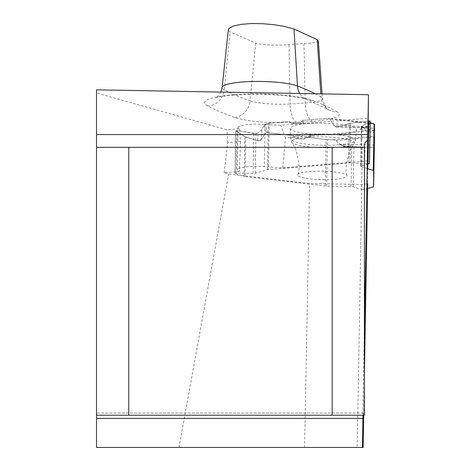 <?xml version="1.0" encoding="UTF-8"?>
<svg xmlns="http://www.w3.org/2000/svg" width="471" height="471" viewBox="0 0 471 471"><rect width="100%" height="100%" fill="white"/><g stroke="black" fill="none" stroke-linecap="round" stroke-linejoin="round"><path stroke-width="0.35" stroke-dasharray="2.35 1.77" d="M96.52 89.831L96.52 92.964L226.875 129.802L239.327 128.783A21.495 3.733 -178.9 0 1 238.014 127.458L237.213 169.784A21.495 3.733 -178.9 0 0 239.345 171.456L224.184 172.698L228.629 173.952L309.582 183.555L361.822 184.508L367.733 183.596L367.733 168.659M238.014 127.458A21.495 3.733 -178.9 0 1 265.067 124.362L280.804 125.38L368.469 118.197M363.123 447.45L96.52 447.45L96.52 92.964M96.52 415.21L96.52 413.055L96.52 415.21L362.876 415.21L362.929 413.055L96.52 413.055L362.929 413.055M367.733 160.935L282.835 167.888L264.266 166.687A21.495 3.733 -178.9 0 0 237.213 169.784M367.733 164.161L367.733 163.325M224.184 172.698L227.723 142.595L240.599 141.541L239.327 128.783M227.723 142.595L226.875 129.802M240.599 141.541L239.345 171.456M304.596 447.45L309.582 183.555M178.98 447.45L228.629 173.952M361.822 184.508L357.23 447.45M364.407 324.76L362.829 415.21L364.407 415.21L364.407 144.738M364.407 147.323L96.52 147.323M363.023 413.055L363 415.21M368.257 131.079L285.414 137.868L280.804 125.38M282.835 167.888L285.414 137.868M318.337 40.8L318.131 41.307L315.605 42.366L310.483 43.149L289.011 44.574C274.858 45.681 263.748 45.198 255.682 43.12L230.166 31.916L228.676 30.674L228.37 29.579M363.689 415.21L364.407 374.121M374.327 145.056L340.156 144.426L335.905 140.582L333.309 139.757L335.905 140.582L340.869 144.974L344.431 146.399L362.405 147.034L361.604 189.46L353.179 186.81A2.473 0.43 1.1 0 0 351.048 186.557L326.609 186.11A2.685 0.465 1.1 0 1 325.261 186.021L245.079 176.513L245.827 137.026L257.855 140.87L260.345 140.482L261.134 139.716L261.835 129.625L264.072 125.245L265.391 124.103L264.072 125.245L261.835 129.625L258.114 132.863L255.953 133.476L237.225 130.655L236.424 173.081L253.08 173.363A2.473 0.43 1.1 0 0 255.205 173.187L267.422 169.737A2.685 0.465 1.1 0 1 268.405 169.584L348.587 163.013L349.335 123.532L337.513 126.858L336.441 126.993L333.998 125.657L367.657 126.469L370.2 123.102L367.657 126.469L365.043 127.682L361.44 126.522L370.047 121.306L369.246 163.725M340.156 144.426L343.282 146.087L346.862 146.74L373.98 147.246L373.232 186.969M333.998 125.657L329.741 118.945L328.34 118.286L329.741 118.945L334.157 125.887L335.764 126.905L337.513 126.858L350.701 123.255L349.947 162.978L367.992 163.331M302.547 120.399L328.34 118.286L302.547 120.399L299.497 123.261L291.39 123.479L289.223 121.494L294.87 123.461L303.695 123.237L302.547 120.399L299.497 123.261L303.695 123.237M306.344 134.288L292.88 135.619L295.829 138.592L303.954 139.104L312.662 135.536L306.344 134.288L295.829 138.592L292.88 135.619L267.081 132.563L265.391 124.103L268.299 123.278A2.685 0.465 1.1 0 1 269.282 123.125L289.223 121.494L291.39 123.479L294.87 123.461M367.18 168.488L361.022 166.522A2.473 0.43 1.1 0 1 360.686 166.298A2.473 0.43 1.1 0 1 361.01 166.092L367.25 164.302M368.428 120.953L350.701 123.255L368.428 120.953L350.701 123.255L337.513 126.858L333.998 125.657L329.741 118.945L328.34 118.286L302.547 120.399L299.497 123.261L291.39 123.479L289.223 121.494L268.299 123.278L265.391 124.103L264.072 125.245L261.835 129.625L258.114 132.863L255.953 133.476L237.225 130.655L235.971 131.009L244.838 136.602L257.56 140.788L261.134 139.716L265.656 133.163L267.081 132.563L292.88 135.619L295.829 138.592L303.954 139.104L306.203 137.202L326.144 139.563L333.309 139.757L335.905 140.582L340.156 144.426L347.474 146.764L374.345 147.258M348.587 163.013A2.685 0.465 1.1 0 1 349.947 162.978M297.825 174.971A24.604 4.274 1.1 0 1 297.843 174.794A24.604 4.274 1.1 0 1 322.505 171.15A24.604 4.274 1.1 0 1 347.009 175.724A24.604 4.274 1.1 0 1 334.722 179.345A24.604 4.274 1.1 0 1 297.825 174.971M261.134 139.716L265.656 133.163L267.081 132.563L265.656 133.163L260.963 139.934L259.315 140.9L257.56 140.788L244.838 136.602L244.09 176.319L235.17 173.434L235.971 131.009L244.838 136.602L235.783 130.791L237.225 130.655L253.834 133.44L255.953 133.476L258.114 132.863L257.56 140.788M295.829 138.592L303.954 139.104L306.203 137.202L326.144 139.563L306.203 137.202L312.662 135.536M326.609 186.11L327.486 139.651L333.309 139.757L327.486 139.651A2.685 0.465 1.1 0 1 326.144 139.563L325.261 186.021M361.604 189.46L364.107 189.507L367.645 188.518M245.079 176.513A2.685 0.465 1.1 0 1 244.09 176.319M374.439 130.808L362.37 127.894L374.48 128.2M362.37 127.894L359.862 129.372L374.427 132.887M374.439 130.867L359.862 129.372M339.85 134.247A33.105 5.746 -178.9 0 0 356.4 129.66A33.105 5.746 -178.9 0 0 323.412 123.219A33.105 5.746 -178.9 0 0 290.201 128.412A33.105 5.746 -178.9 0 0 339.85 134.247M236.424 173.081L235.17 173.434M265.391 124.103L268.299 123.278A2.685 0.465 1.1 0 1 269.282 123.125L289.223 121.494M292.88 135.619L267.081 132.563M367.657 126.469L366.32 127.476L364.854 127.676L361.769 126.805L361.769 126.163L370.047 121.306M303.954 139.104L306.203 137.202M299.497 123.261L291.39 123.479M364.107 189.507L364.907 147.082L373.98 147.246M327.486 139.651A2.685 0.465 1.1 0 1 326.144 139.563M349.335 123.532L350.701 123.255M245.827 137.026L244.838 136.602M364.907 147.082L362.405 147.034M235.971 131.009L237.225 130.655M261.835 129.625L258.114 132.863M370.2 123.102L367.657 126.469L363.93 127.494L361.769 126.805L361.769 126.163L368.775 122.054M337.124 111.845A445.66 77.374 -178.9 0 0 312.638 100.476A56.773 9.856 -178.9 0 0 240.016 94.282A56.773 9.856 -178.9 0 0 207.705 105.987A445.66 77.374 -178.9 0 0 234.599 117.397A48.001 8.331 -178.9 0 0 296.712 122.295A445.66 77.374 -178.9 0 0 312.479 121.294A48.001 8.331 -178.9 0 0 337.124 111.845A17.197 16.185 120.5 0 1 328.717 109.731A17.197 16.185 120.5 0 1 321.028 96.955L320.828 93.876M315.223 93.776A428.528 74.4 1.1 0 1 321.028 96.955A30.868 5.358 1.1 0 1 322.364 98.474A30.868 5.358 1.1 0 1 305.179 103.031A428.528 74.4 1.1 0 1 290.024 103.991L289.011 44.574M255.682 43.12L250.077 100.847A428.528 74.4 1.1 0 1 224.22 89.873L230.166 31.916M207.705 105.987A17.197 16.02 117.9 0 0 224.22 89.873A39.641 6.882 1.1 0 1 222.118 87.488M303.983 43.615L305.179 103.031A17.197 7.554 -93.9 0 0 312.479 121.294M296.712 122.295A17.197 6.953 86.6 0 1 290.024 103.991A30.868 5.358 1.1 0 1 250.077 100.847A17.197 14.99 109.3 0 1 234.599 117.397M312.638 100.476A17.197 15.249 110.8 0 1 306.845 99.616A17.197 15.249 110.8 0 1 299.715 93.499M265.067 124.362L264.266 166.687M363.93 127.494L337.513 126.858M347.474 146.764L374.304 147.252L347.474 146.764M269.282 123.125L268.405 169.584M361.01 166.092L361.769 126.163M361.022 166.522L361.769 126.805M338.743 147.299A31.392 5.452 -178.9 0 0 354.186 143.549A31.392 5.452 -178.9 0 0 323.153 136.837A31.392 5.452 -178.9 0 0 291.885 142.372A31.392 5.452 -178.9 0 0 338.743 147.299M353.179 186.81L353.933 146.881M351.048 186.557L351.796 146.84M253.08 173.363L253.834 133.44M255.205 173.187L255.953 133.476M267.422 169.737L268.299 123.278M371.207 123.031L370.618 122.966M370.2 122.919L328.34 118.286M333.309 139.757L374.48 136.048M369.888 123.39L329.741 118.945M339.273 144.791A32.352 5.617 -178.9 0 0 355.44 140.305A32.352 5.617 -178.9 0 0 323.206 134.011A32.352 5.617 -178.9 0 0 290.754 139.086A32.352 5.617 -178.9 0 0 339.273 144.791M335.905 140.582L374.463 137.102M264.072 125.245L265.656 133.163M322.046 93.9L322.364 98.474C324.719 106.163 326.839 109.914 328.717 109.731L306.845 99.616C305.75 98.592 297.625 97.161 282.465 95.33L261.588 94.206C235.465 94.524 220.134 95.837 215.606 98.151L218.903 95.319L220.887 92.075M336.441 126.993L365.043 127.682M361.44 126.522L360.686 166.298M356.4 129.66L355.44 140.305L354.186 143.549L350.147 150.284C346.008 162.695 344.966 171.179 347.009 175.724M290.201 128.412L290.754 139.086L291.885 142.372L295.67 149.254C299.332 161.812 300.056 170.325 297.843 174.794M370.206 122.89L328.664 118.292M235.783 130.791L234.982 173.304"/><path stroke-width="0.71" d="M367.733 163.325L368.469 94.736L96.52 89.831L96.52 415.21L364.407 415.21L364.407 144.738L365.308 142.389L367.663 140.099L364.407 331.619M96.52 415.21L96.52 447.45L363.123 447.45L363.689 415.21M367.733 168.659L367.733 164.161M368.469 94.736L367.663 140.099M363 415.21L362.458 447.45M128.766 415.21L128.766 147.323L332.161 147.323L332.161 415.21M128.766 147.323L96.52 147.323M332.161 147.323L364.407 147.323M299.715 93.499A17.197 15.249 110.8 0 1 297.484 86.022A39.641 6.882 1.1 0 0 253.321 81.465A39.641 6.882 1.1 0 0 222.118 87.488L228.37 29.579L229.065 28.307L233.28 26.076L240.828 24.392L250.866 23.55L262.259 23.674L273.686 24.669L283.854 26.288L293.981 28.996L317.23 39.664L318.337 40.8M364.407 374.121L367.733 183.596M374.304 147.252L374.48 136.048L374.304 147.252M367.645 188.518L373.232 186.969A2.685 0.465 1.1 0 0 373.597 186.74L373.597 170.661A2.685 0.465 1.1 0 0 373.238 170.42L367.18 168.488M374.48 130.873L374.48 124.203L374.439 130.867M367.25 164.302L369.435 163.608L367.992 163.331L368.793 120.906L368.428 120.953L370.235 121.094L368.793 120.906M374.345 147.258L373.597 186.74L374.48 124.203L371.207 123.031L370.2 123.102L374.115 123.961A2.685 0.465 1.1 0 1 374.48 124.203L373.597 170.661M370.2 123.102L374.115 123.961A2.685 0.465 1.1 0 1 374.48 124.203M368.775 122.054L370.047 121.306L368.428 120.953M96.52 134.576L367.763 134.576M96.52 418.431L362.947 418.431M320.828 93.876L317.23 39.664M315.223 93.776A428.528 74.4 1.1 0 0 297.484 86.022L293.981 28.996M373.238 170.42L374.115 123.961M370.618 122.966L370.2 122.919M318.331 40.706L322.046 93.9M222.118 87.488L220.887 92.075M370.907 122.966L370.206 122.89M370.235 121.094L369.435 163.608"/></g></svg>
